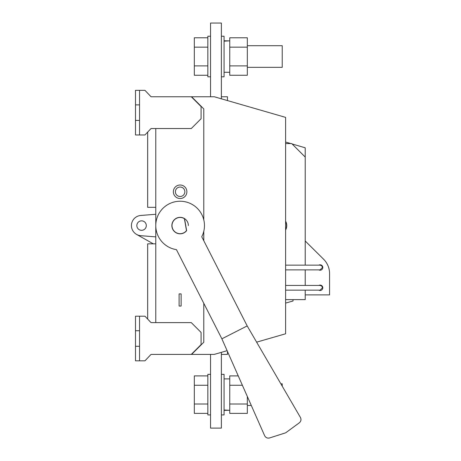 <?xml version="1.0" encoding="UTF-8"?>
<svg xmlns="http://www.w3.org/2000/svg" width="461" height="461" viewBox="0 0 461 461"><rect width="100%" height="100%" fill="white"/><g stroke="black" fill="none" stroke-linecap="round" stroke-linejoin="round"><path stroke-width="0.69" d="M221.372 374.349L224.075 374.349L224.075 414.923L221.372 414.923M229.757 378.879L224.075 378.879M224.075 410.002L229.757 410.33M247.338 413.379L229.757 413.379L229.757 404.009L247.338 404.009L247.338 413.379M242.382 385.269L229.757 385.269L229.757 404.009M247.338 396.495L247.338 404.009M238.245 375.899L229.757 375.899L229.757 385.269M228.812 410.296L224.075 410.394M210.55 374.349L207.848 374.349L207.848 414.923L210.55 414.923M280.858 383.817L282.23 383.817L282.23 386.174M207.848 375.899L194.323 375.899L194.323 413.379L207.848 413.379M194.323 404.009L207.848 404.009M194.323 385.269L207.848 385.269M210.55 76.808L207.848 76.808L207.848 36.235L210.55 36.235M247.338 67.341L282.23 67.341L282.23 45.702L247.338 45.702M207.848 75.264L194.323 75.264L194.323 37.785L207.848 37.785M194.323 47.155L207.848 47.155M194.323 65.894L207.848 65.894M221.372 76.808L224.075 76.808L224.075 36.235L221.372 36.235M247.338 37.785L229.757 37.785L229.757 47.155L247.338 47.155L247.338 37.785M229.757 65.894L229.757 75.264L247.338 75.264L247.338 65.894L229.757 65.894L229.757 47.155M247.338 65.894L247.338 47.155M228.812 40.868L224.075 40.77M224.075 41.156L229.757 40.833M153.294 243.84L136.589 234.413L153.294 243.84M171.872 225.579A8.252 8.252 0 0 0 186.642 230.633L184.521 218.6A8.252 8.252 0 0 0 171.872 225.579M285.705 432.798L299.345 422.789C301.039 421.291 301.402 419.527 300.439 417.482L247.188 325.927L221.879 338.818L264.649 435.72C265.738 437.696 267.38 438.44 269.587 437.95L285.705 432.798M247.188 325.927L201.751 236.752A24.347 24.347 0 0 0 188.889 202.869A24.347 24.347 0 0 0 156.596 219.321A24.347 24.347 0 0 0 176.442 249.643L221.879 338.818M136.842 225.579A4.731 4.731 0 0 0 141.573 230.316A4.731 4.731 0 0 0 146.31 225.579A4.731 4.731 0 0 0 141.573 220.848A4.731 4.731 0 0 0 136.842 225.579M186.498 230.598A8.114 8.114 0 0 1 172.005 225.579A8.114 8.114 0 0 1 184.4 218.687L186.498 230.598A8.114 8.114 0 0 0 186.613 230.454M140.778 215.466L155.778 214.279L140.778 215.466A10.142 10.142 0 0 0 131.431 225.579A10.142 10.142 0 0 0 140.778 235.692L155.778 236.879M285.613 229.63A8.765 8.765 0 0 0 285.613 221.534M285.613 265.138L320.101 265.138L321.801 265.859L322.47 267.507L321.801 265.859L320.101 265.138L321.801 265.859L322.47 267.507L320.101 269.875L318.793 269.875A2.703 2.703 0 0 0 322.804 267.507A2.703 2.703 0 0 0 318.793 265.138M285.613 285.428L320.101 285.428L321.801 286.148L322.47 287.791L321.801 286.148L320.101 285.428L321.801 286.148L322.47 287.791L320.101 290.159L318.793 290.159A2.703 2.703 0 0 0 322.804 287.791A2.703 2.703 0 0 0 318.793 285.428M285.613 229.964A8.926 8.926 0 0 0 285.613 221.199M305.222 294.896L329.569 294.896L329.569 273.592A20.284 20.284 0 0 0 323.564 259.186L305.222 240.999M305.222 265.138L305.222 157.08L291.698 143.555L285.613 143.555M285.613 299.627L305.222 299.627L305.222 290.159M305.222 285.428L305.222 269.875M329.569 294.896L329.569 273.592L329.569 294.896M175.387 191.77A4.731 4.731 0 0 0 180.118 196.501A4.731 4.731 0 0 0 184.855 191.77A4.731 4.731 0 0 0 180.118 187.033A4.731 4.731 0 0 0 175.387 191.77M186.884 191.77A6.759 6.759 0 0 0 180.118 185.005A6.759 6.759 0 0 0 173.359 191.77A6.759 6.759 0 0 0 180.118 198.53A6.759 6.759 0 0 0 186.884 191.77M184.521 218.6A8.252 8.252 0 0 1 188.37 225.579M256.627 342.154L285.613 333.776L285.613 117.382L214.273 96.758L151.041 96.758L144.956 90.333L139.545 90.333L139.545 104.872L135.488 104.872L135.488 134.964L144.956 134.964L151.041 128.544L191.28 128.544L201.082 118.736L201.082 106.566L191.28 96.758M191.28 354.4L151.041 354.4L144.956 360.825L139.545 360.825L139.545 316.194L144.956 316.194L151.041 322.619L191.28 322.619L201.082 332.421L201.082 344.598L191.28 354.4L214.273 354.4L227.117 350.688M155.778 128.544L155.778 322.619M191.615 354.4L203.791 342.229L203.791 303.309M203.791 240.751L203.791 231.278M203.791 219.88L203.791 108.929L191.615 96.758M179.104 306.052L181.133 306.052L181.133 293.882L179.104 293.882L179.104 306.052M139.545 330.733L135.488 330.733L135.488 346.286L139.545 346.286M139.545 360.825L135.488 360.825L135.488 346.286M139.545 316.194L135.488 316.194L135.488 330.733M139.545 134.964L139.545 104.872M139.545 90.333L135.488 90.333L135.488 104.872M139.545 120.425L135.488 120.425M147.664 319.052L147.664 243.84L155.778 243.84M155.778 207.323L147.664 207.323L147.664 132.111M154.763 354.4L151.041 354.4M227.457 351.449L227.457 354.4L221.372 354.4M221.372 96.758L227.457 96.758L227.457 100.573M154.763 96.758L151.041 96.758M210.55 96.758L210.55 23.05L221.372 23.05L221.372 98.81M305.222 157.08L305.222 147.814L292.09 143.947M290.753 143.555L285.613 142.04M210.55 354.4L210.55 428.108L221.372 428.108L221.372 352.348M285.613 303.084L293.052 300.981L293.052 299.627M251.291 405.455L247.338 405.455M229.757 72.279L224.075 72.279M285.613 269.875L320.101 269.875L322.47 267.507L320.101 269.875M285.613 290.159L320.101 290.159L322.47 287.791L320.101 290.159"/></g></svg>
